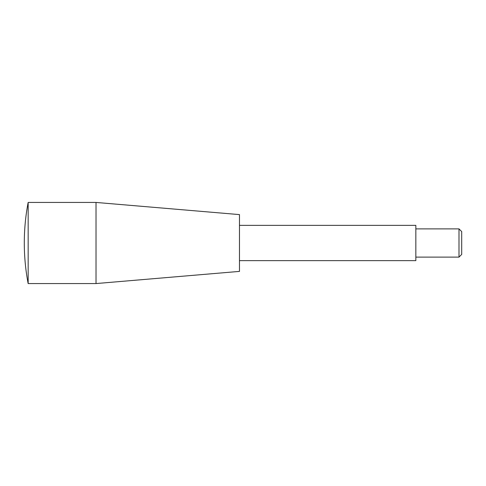 <?xml version="1.0" encoding="UTF-8"?>
<svg xmlns="http://www.w3.org/2000/svg" width="486" height="486" viewBox="0 0 486 486"><rect width="100%" height="100%" fill="white"/><g stroke="black" fill="none" stroke-linecap="round" stroke-linejoin="round"><path stroke-width="0.73" d="M458.997 257.112L458.997 228.888L461.7 231.597L461.7 254.403L458.997 257.112L415.846 257.112M239.47 225.364L415.846 225.364L415.846 260.636L239.47 260.636M96.021 283.563L96.021 202.437L239.47 214.605L239.47 271.395L96.021 283.563L28.158 283.563L28.158 202.437C25.588 215.833 24.3 229.356 24.3 243A215.17 215.17 0 0 0 28.158 283.563M458.997 228.888L415.846 228.888M96.021 202.437L28.158 202.437"/></g></svg>
